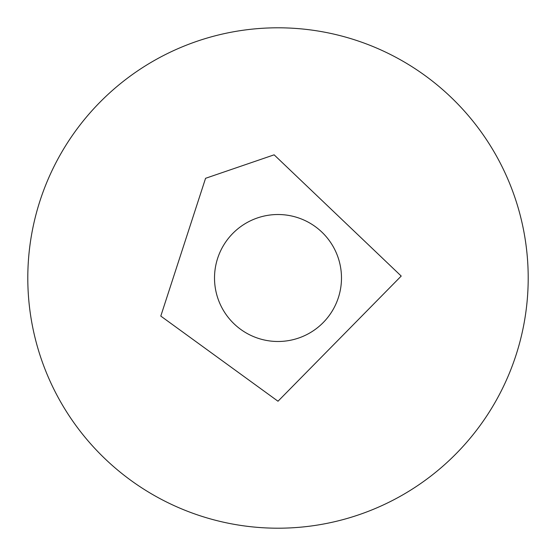 <?xml version="1.0" encoding="UTF-8"?>
<svg xmlns="http://www.w3.org/2000/svg" width="556" height="556" viewBox="0 0 556 556"><rect width="100%" height="100%" fill="white"/><g stroke="black" fill="none" stroke-linecap="round" stroke-linejoin="round"><path stroke-width="0.83" d="M278 27.8A250.2 250.2 0 0 1 494.68 403.1A250.2 250.2 0 0 1 61.32 403.1A250.2 250.2 0 0 1 278 27.8M278 214.519A63.481 63.481 0 0 1 332.981 309.741A63.481 63.481 0 0 1 223.019 309.741A63.481 63.481 0 0 1 278 214.519M278 401.23L160.795 316.079L205.567 178.302L274.129 154.825L401.217 276.061L278 401.23"/></g></svg>
